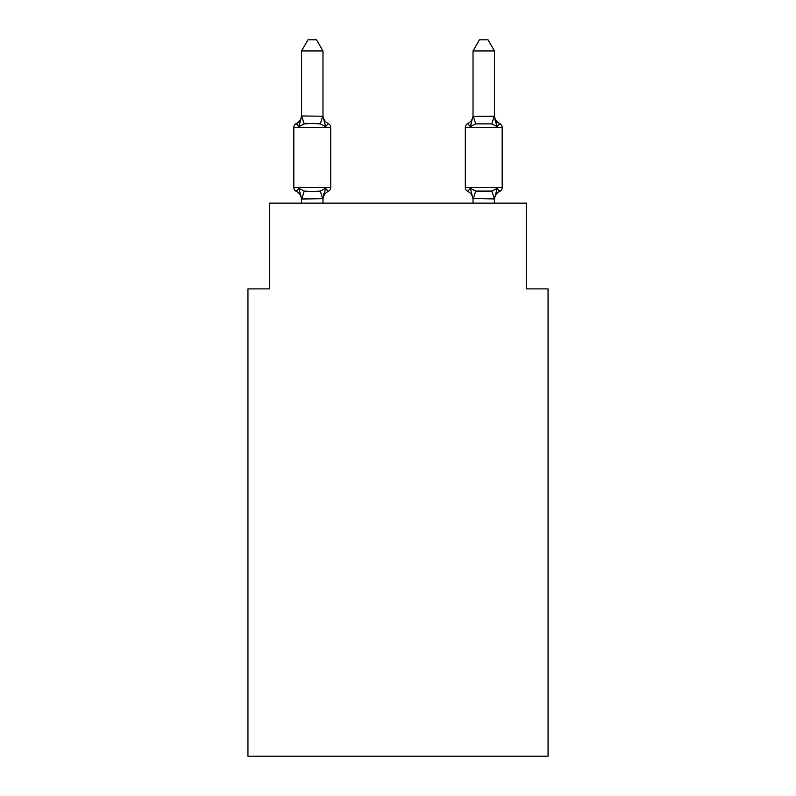 <?xml version="1.0" encoding="UTF-8"?>
<svg xmlns="http://www.w3.org/2000/svg" width="796" height="796" viewBox="0 0 796 796"><rect width="100%" height="100%" fill="white"/><g stroke="black" fill="none" stroke-linecap="round" stroke-linejoin="round"><path stroke-width="1.19" d="M548.056 756.2L548.056 288.888L526.614 288.888L526.614 203.149L269.386 203.149L269.386 288.888L247.944 288.888L247.944 756.2L548.056 756.2M499.769 191.348A4.288 4.288 0 0 0 502.176 187.498A4.288 4.288 0 0 1 499.769 191.348L498.545 190.761L499.769 191.348A4.288 4.288 0 0 0 502.176 187.498A4.288 4.288 0 0 1 499.769 191.348A4.288 4.288 0 0 0 502.176 187.498A4.288 4.288 0 0 1 499.769 191.348L498.545 190.761L499.769 191.348A4.288 4.288 0 0 0 502.176 187.498A4.288 4.288 0 0 1 499.769 191.348A4.288 4.288 0 0 0 502.176 187.498A4.288 4.288 0 0 1 499.769 191.348L498.545 190.761L499.769 191.348A4.288 4.288 0 0 0 502.176 187.498A4.288 4.288 0 0 1 499.769 191.348A4.288 4.288 0 0 0 502.176 187.498A4.288 4.288 0 0 1 499.769 191.348L498.545 190.761L499.769 191.348A4.288 4.288 0 0 0 502.176 187.498A4.288 4.288 0 0 1 499.769 191.348A4.288 4.288 0 0 0 502.176 187.498A4.288 4.288 0 0 1 499.769 191.348L498.545 190.761L499.769 191.348A4.288 4.288 0 0 0 502.176 187.498A4.288 4.288 0 0 1 499.769 191.348A4.288 4.288 0 0 0 502.176 187.498A4.288 4.288 0 0 1 499.769 191.348L498.545 190.761L499.769 191.348A4.288 4.288 0 0 0 502.176 187.498A4.288 4.288 0 0 1 499.769 191.348A4.288 4.288 0 0 0 502.176 187.498A4.288 4.288 0 0 1 499.769 191.348L498.545 190.761L499.769 191.348A4.288 4.288 0 0 0 502.176 187.498A4.288 4.288 0 0 1 499.769 191.348A4.288 4.288 0 0 0 502.176 187.498A4.288 4.288 0 0 1 499.769 191.348L498.545 190.761L499.769 191.348A4.288 4.288 0 0 0 502.176 187.498A4.288 4.288 0 0 1 499.769 191.348A4.288 4.288 0 0 0 502.176 187.498A4.288 4.288 0 0 1 499.769 191.348L498.545 190.761L499.769 191.348A4.288 4.288 0 0 0 502.176 187.498A4.288 4.288 0 0 1 499.769 191.348A4.288 4.288 0 0 0 502.176 187.498A4.288 4.288 0 0 1 499.769 191.348L498.545 190.761L499.769 191.348A4.288 4.288 0 0 0 502.176 187.498A4.288 4.288 0 0 1 499.769 191.348A4.288 4.288 0 0 0 502.176 187.498A4.288 4.288 0 0 1 499.769 191.348L498.545 190.761L499.769 191.348A4.288 4.288 0 0 0 502.176 187.498A4.288 4.288 0 0 1 499.769 191.348A4.288 4.288 0 0 0 502.176 187.498A4.288 4.288 0 0 1 499.769 191.348L498.545 190.761L499.769 191.348A4.288 4.288 0 0 0 502.176 187.498A4.288 4.288 0 0 1 499.769 191.348A4.288 4.288 0 0 0 502.176 187.498A4.288 4.288 0 0 1 499.769 191.348L498.545 190.761L499.769 191.348A4.288 4.288 0 0 0 502.176 187.498A4.288 4.288 0 0 1 499.769 191.348A4.288 4.288 0 0 0 502.176 187.498A4.288 4.288 0 0 1 499.769 191.348L498.545 190.761L499.769 191.348A4.288 4.288 0 0 0 502.176 187.498A4.288 4.288 0 0 1 499.769 191.348A4.288 4.288 0 0 0 502.176 187.498A4.288 4.288 0 0 1 499.769 191.348L498.545 190.761L499.769 191.348A4.288 4.288 0 0 0 502.176 187.498A4.288 4.288 0 0 1 499.769 191.348A4.288 4.288 0 0 0 502.176 187.498A4.288 4.288 0 0 1 499.769 191.348L498.545 190.761L499.769 191.348A4.288 4.288 0 0 0 502.176 187.498A4.288 4.288 0 0 1 499.769 191.348A4.288 4.288 0 0 0 502.176 187.498A4.288 4.288 0 0 1 499.769 191.348L497.142 188.334L499.769 191.348A9.433 9.433 0 0 0 494.465 199.836L494.465 199.836M471.351 123.241L470.346 126.634L471.351 123.241L470.346 126.634L471.351 123.241L470.346 126.634L471.351 123.241L470.346 126.634L471.351 123.241L470.346 126.634L471.351 123.241L470.346 126.634L471.351 123.241L470.346 126.634L471.351 123.241L470.346 126.634L471.351 123.241L470.346 126.634L471.351 123.241L470.346 126.634L471.351 123.241L470.346 126.634L471.351 123.241L470.346 126.634L471.351 123.241L470.346 126.634L471.351 123.241L470.346 126.634L471.351 123.241L470.346 126.634L471.351 123.241L470.346 126.634L471.351 123.241L470.346 126.634L475.7 123.877L491.789 123.877L497.142 126.634L499.769 123.619L497.142 126.634L494.903 119.629L497.142 126.634L499.769 123.619L497.142 126.634L494.903 119.629L497.142 126.634L499.769 123.619L497.142 126.634L494.903 119.629L497.142 126.634L499.769 123.619L497.142 126.634L494.903 119.629L497.142 126.634L499.769 123.619L497.142 126.634L494.903 119.629L497.142 126.634L499.769 123.619L497.142 126.634L494.903 119.629L497.142 126.634L499.769 123.619L497.142 126.634L494.903 119.629L497.142 126.634L499.769 123.619L497.142 126.634L494.903 119.629L497.142 126.634L499.769 123.619L497.142 126.634L494.903 119.629L497.142 126.634L499.769 123.619L497.142 126.634L494.903 119.629L497.142 126.634L499.769 123.619L497.142 126.634L494.903 119.629L497.142 126.634L499.769 123.619L497.142 126.634L494.903 119.629L497.142 126.634L499.769 123.619L497.142 126.634L494.903 119.629L497.142 126.634L499.769 123.619L497.142 126.634L494.903 119.629L497.142 126.634L499.769 123.619L497.142 126.634L494.903 119.629L497.142 126.634L499.769 123.619A9.433 9.433 0 0 1 494.465 115.141A9.433 9.433 0 0 0 499.769 123.619A9.433 9.433 0 0 1 494.465 115.141A9.433 9.433 0 0 0 499.769 123.619A9.433 9.433 0 0 1 494.465 115.141A9.433 9.433 0 0 0 499.769 123.619A9.433 9.433 0 0 1 494.465 115.141A9.433 9.433 0 0 0 499.769 123.619A9.433 9.433 0 0 1 494.465 115.141A9.433 9.433 0 0 0 499.769 123.619A9.433 9.433 0 0 1 494.465 115.141A9.433 9.433 0 0 0 499.769 123.619A9.433 9.433 0 0 1 494.465 115.141A9.433 9.433 0 0 0 499.769 123.619L497.142 126.634L494.903 119.629L497.142 126.634L499.769 123.619A4.288 4.288 0 0 1 502.176 127.469L502.176 187.498L465.312 187.498A4.288 4.288 0 0 0 467.72 191.348A4.288 4.288 0 0 1 465.312 187.498A4.288 4.288 0 0 0 467.72 191.348L470.346 188.334L467.72 191.348A4.288 4.288 0 0 1 465.312 187.498A4.288 4.288 0 0 0 467.72 191.348L470.346 188.334L467.72 191.348A4.288 4.288 0 0 1 465.312 187.498A4.288 4.288 0 0 0 467.72 191.348L470.346 188.334L467.72 191.348A4.288 4.288 0 0 1 465.312 187.498A4.288 4.288 0 0 0 467.72 191.348L470.346 188.334L467.72 191.348A4.288 4.288 0 0 1 465.312 187.498A4.288 4.288 0 0 0 467.72 191.348L470.346 188.334L467.72 191.348A4.288 4.288 0 0 1 465.312 187.498A4.288 4.288 0 0 0 467.72 191.348L470.346 188.334L467.72 191.348A4.288 4.288 0 0 1 465.312 187.498A4.288 4.288 0 0 0 467.72 191.348L470.346 188.334L467.72 191.348A4.288 4.288 0 0 1 465.312 187.498A4.288 4.288 0 0 0 467.72 191.348L470.346 188.334L467.72 191.348A4.288 4.288 0 0 1 465.312 187.498A4.288 4.288 0 0 0 467.72 191.348L470.346 188.334L467.72 191.348A4.288 4.288 0 0 1 465.312 187.498A4.288 4.288 0 0 0 467.72 191.348L470.346 188.334L467.72 191.348A4.288 4.288 0 0 1 465.312 187.498A4.288 4.288 0 0 0 467.72 191.348L470.346 188.334L467.72 191.348A4.288 4.288 0 0 1 465.312 187.498A4.288 4.288 0 0 0 467.72 191.348L470.346 188.334L467.72 191.348A4.288 4.288 0 0 1 465.312 187.498A4.288 4.288 0 0 0 467.72 191.348L470.346 188.334L467.72 191.348A4.288 4.288 0 0 1 465.312 187.498A4.288 4.288 0 0 0 467.72 191.348L470.346 188.334L467.72 191.348A4.288 4.288 0 0 1 465.312 187.498A4.288 4.288 0 0 0 467.72 191.348L470.346 188.334L467.72 191.348A4.288 4.288 0 0 1 465.312 187.498A4.288 4.288 0 0 0 467.72 191.348L470.346 188.334L467.72 191.348A4.288 4.288 0 0 1 465.312 187.498A4.288 4.288 0 0 0 467.72 191.348L470.346 188.334L467.72 191.348A4.288 4.288 0 0 1 465.312 187.498A4.288 4.288 0 0 0 467.72 191.348L470.346 188.334L467.72 191.348A4.288 4.288 0 0 1 465.312 187.498A4.288 4.288 0 0 0 467.72 191.348L470.346 188.334L467.72 191.348A4.288 4.288 0 0 1 465.312 187.498A4.288 4.288 0 0 0 467.72 191.348L470.346 188.334L467.72 191.348A4.288 4.288 0 0 1 465.312 187.498A4.288 4.288 0 0 0 467.72 191.348L470.346 188.334L467.72 191.348A4.288 4.288 0 0 1 465.312 187.498A4.288 4.288 0 0 0 467.72 191.348L470.346 188.334L467.72 191.348A4.288 4.288 0 0 1 465.312 187.498A4.288 4.288 0 0 0 467.72 191.348L470.346 188.334L467.72 191.348A4.288 4.288 0 0 1 465.312 187.498A4.288 4.288 0 0 0 467.72 191.348L470.346 188.334L467.72 191.348A4.288 4.288 0 0 1 465.312 187.498A4.288 4.288 0 0 0 467.72 191.348L470.346 188.334L467.72 191.348A4.288 4.288 0 0 1 465.312 187.498A4.288 4.288 0 0 0 467.72 191.348L470.346 188.334L467.72 191.348A4.288 4.288 0 0 1 465.312 187.498A4.288 4.288 0 0 0 467.72 191.348L470.346 188.334L467.72 191.348A4.288 4.288 0 0 1 465.312 187.498A4.288 4.288 0 0 0 467.72 191.348L470.346 188.334L467.72 191.348A4.288 4.288 0 0 1 465.312 187.498A4.288 4.288 0 0 0 467.72 191.348L470.346 188.334L467.72 191.348A4.288 4.288 0 0 1 465.312 187.498A4.288 4.288 0 0 0 467.72 191.348L470.346 188.334L467.72 191.348A4.288 4.288 0 0 1 465.312 187.498A4.288 4.288 0 0 0 467.72 191.348L470.346 188.334L467.72 191.348A4.288 4.288 0 0 1 465.312 187.498A4.288 4.288 0 0 0 467.72 191.348L470.346 188.334L467.72 191.348A4.288 4.288 0 0 1 465.312 187.498L465.312 127.469A4.288 4.288 0 0 1 467.72 123.619L470.346 126.634L467.72 123.619A4.288 4.288 0 0 0 465.312 127.469A4.288 4.288 0 0 1 467.72 123.619L470.346 126.634L467.72 123.619A4.288 4.288 0 0 0 465.312 127.469A4.288 4.288 0 0 1 467.72 123.619A4.288 4.288 0 0 0 465.312 127.469A4.288 4.288 0 0 1 467.72 123.619A4.288 4.288 0 0 0 465.312 127.469A4.288 4.288 0 0 1 467.72 123.619A4.288 4.288 0 0 0 465.312 127.469A4.288 4.288 0 0 1 467.72 123.619A4.288 4.288 0 0 0 465.312 127.469A4.288 4.288 0 0 1 467.72 123.619A4.288 4.288 0 0 0 465.312 127.469A4.288 4.288 0 0 1 467.72 123.619A4.288 4.288 0 0 0 465.312 127.469A4.288 4.288 0 0 1 467.72 123.619A4.288 4.288 0 0 0 465.312 127.469A4.288 4.288 0 0 1 467.72 123.619A4.288 4.288 0 0 0 465.312 127.469A4.288 4.288 0 0 1 467.72 123.619A4.288 4.288 0 0 0 465.312 127.469A4.288 4.288 0 0 1 467.72 123.619A4.288 4.288 0 0 0 465.312 127.469A4.288 4.288 0 0 1 467.72 123.619A4.288 4.288 0 0 0 465.312 127.469A4.288 4.288 0 0 1 467.72 123.619A4.288 4.288 0 0 0 465.312 127.469A4.288 4.288 0 0 1 467.72 123.619A4.288 4.288 0 0 0 465.312 127.469A4.288 4.288 0 0 1 467.72 123.619A4.288 4.288 0 0 0 465.312 127.469A4.288 4.288 0 0 1 467.72 123.619A4.288 4.288 0 0 0 465.312 127.469L502.176 127.469M494.465 116.017L494.465 50.944L473.023 50.944L473.023 116.405L494.465 116.236M473.023 198.95L470.346 188.334L475.7 191.09L491.789 191.09L497.142 188.334L494.465 198.95L473.023 198.562L473.023 203.149M473.023 199.836L473.023 199.836A9.433 9.433 0 0 0 467.72 191.348L470.346 188.334L467.72 191.348M473.023 115.141L473.023 115.141A9.433 9.433 0 0 1 467.72 123.619M322.977 198.731L301.714 199.01L298.858 188.334L296.231 191.348A4.288 4.288 0 0 1 293.824 187.498A4.288 4.288 0 0 0 296.231 191.348L298.858 188.334L296.231 191.348A4.288 4.288 0 0 1 293.824 187.498A4.288 4.288 0 0 0 296.231 191.348L298.858 188.334L296.231 191.348A4.288 4.288 0 0 1 293.824 187.498A4.288 4.288 0 0 0 296.231 191.348L298.858 188.334L296.231 191.348A4.288 4.288 0 0 1 293.824 187.498A4.288 4.288 0 0 0 296.231 191.348L298.858 188.334L296.231 191.348A4.288 4.288 0 0 1 293.824 187.498A4.288 4.288 0 0 0 296.231 191.348L298.858 188.334L296.231 191.348A4.288 4.288 0 0 1 293.824 187.498A4.288 4.288 0 0 0 296.231 191.348L298.858 188.334L296.231 191.348A4.288 4.288 0 0 1 293.824 187.498A4.288 4.288 0 0 0 296.231 191.348L298.858 188.334L296.231 191.348A4.288 4.288 0 0 1 293.824 187.498A4.288 4.288 0 0 0 296.231 191.348L298.858 188.334L296.231 191.348A4.288 4.288 0 0 1 293.824 187.498A4.288 4.288 0 0 0 296.231 191.348L298.858 188.334L296.231 191.348A4.288 4.288 0 0 1 293.824 187.498A4.288 4.288 0 0 0 296.231 191.348L298.858 188.334L296.231 191.348A4.288 4.288 0 0 1 293.824 187.498A4.288 4.288 0 0 0 296.231 191.348L298.858 188.334L296.231 191.348A4.288 4.288 0 0 1 293.824 187.498A4.288 4.288 0 0 0 296.231 191.348L298.858 188.334L296.231 191.348A4.288 4.288 0 0 1 293.824 187.498A4.288 4.288 0 0 0 296.231 191.348L298.858 188.334L296.231 191.348A4.288 4.288 0 0 1 293.824 187.498A4.288 4.288 0 0 0 296.231 191.348L298.858 188.334L296.231 191.348A4.288 4.288 0 0 1 293.824 187.498A4.288 4.288 0 0 0 296.231 191.348L298.858 188.334L296.231 191.348A4.288 4.288 0 0 1 293.824 187.498A4.288 4.288 0 0 0 296.231 191.348L298.858 188.334L296.231 191.348A4.288 4.288 0 0 1 293.824 187.498A4.288 4.288 0 0 0 296.231 191.348L298.858 188.334L296.231 191.348A4.288 4.288 0 0 1 293.824 187.498A4.288 4.288 0 0 0 296.231 191.348L298.858 188.334L296.231 191.348A4.288 4.288 0 0 1 293.824 187.498A4.288 4.288 0 0 0 296.231 191.348L298.858 188.334L296.231 191.348A4.288 4.288 0 0 1 293.824 187.498A4.288 4.288 0 0 0 296.231 191.348L298.858 188.334L296.231 191.348A4.288 4.288 0 0 1 293.824 187.498A4.288 4.288 0 0 0 296.231 191.348L298.858 188.334L296.231 191.348A4.288 4.288 0 0 1 293.824 187.498A4.288 4.288 0 0 0 296.231 191.348L298.858 188.334L296.231 191.348A4.288 4.288 0 0 1 293.824 187.498A4.288 4.288 0 0 0 296.231 191.348L298.858 188.334L296.231 191.348A4.288 4.288 0 0 1 293.824 187.498A4.288 4.288 0 0 0 296.231 191.348L298.858 188.334L296.231 191.348A4.288 4.288 0 0 1 293.824 187.498A4.288 4.288 0 0 0 296.231 191.348L298.858 188.334L296.231 191.348A4.288 4.288 0 0 1 293.824 187.498A4.288 4.288 0 0 0 296.231 191.348L298.858 188.334L296.231 191.348A4.288 4.288 0 0 1 293.824 187.498A4.288 4.288 0 0 0 296.231 191.348L298.858 188.334L296.231 191.348A4.288 4.288 0 0 1 293.824 187.498A4.288 4.288 0 0 0 296.231 191.348L298.858 188.334L296.231 191.348A4.288 4.288 0 0 1 293.824 187.498A4.288 4.288 0 0 0 296.231 191.348L298.858 188.334L296.231 191.348A4.288 4.288 0 0 1 293.824 187.498A4.288 4.288 0 0 0 296.231 191.348L298.858 188.334L296.231 191.348A4.288 4.288 0 0 1 293.824 187.498A4.288 4.288 0 0 0 296.231 191.348L298.858 188.334L296.231 191.348A4.288 4.288 0 0 1 293.824 187.498A4.288 4.288 0 0 0 296.231 191.348L298.858 188.334L296.231 191.348A4.288 4.288 0 0 1 293.824 187.498A4.288 4.288 0 0 0 296.231 191.348L298.858 188.334L304.211 191.09L312.251 191.518L320.3 191.09L325.654 188.334L328.28 191.348A4.288 4.288 0 0 0 330.688 187.498A4.288 4.288 0 0 1 328.28 191.348L327.056 190.761L328.28 191.348A4.288 4.288 0 0 0 330.688 187.498A4.288 4.288 0 0 1 328.28 191.348L327.056 190.761L328.28 191.348A4.288 4.288 0 0 0 330.688 187.498A4.288 4.288 0 0 1 328.28 191.348L327.056 190.761L328.28 191.348A4.288 4.288 0 0 0 330.688 187.498A4.288 4.288 0 0 1 328.28 191.348L327.056 190.761L328.28 191.348A4.288 4.288 0 0 0 330.688 187.498A4.288 4.288 0 0 1 328.28 191.348L327.056 190.761L328.28 191.348A4.288 4.288 0 0 0 330.688 187.498A4.288 4.288 0 0 1 328.28 191.348L327.056 190.761L328.28 191.348A4.288 4.288 0 0 0 330.688 187.498A4.288 4.288 0 0 1 328.28 191.348L327.056 190.761L328.28 191.348A4.288 4.288 0 0 0 330.688 187.498A4.288 4.288 0 0 1 328.28 191.348L327.056 190.761L328.28 191.348A4.288 4.288 0 0 0 330.688 187.498A4.288 4.288 0 0 1 328.28 191.348L327.056 190.761L328.28 191.348A4.288 4.288 0 0 0 330.688 187.498A4.288 4.288 0 0 1 328.28 191.348L327.056 190.761L328.28 191.348A4.288 4.288 0 0 0 330.688 187.498A4.288 4.288 0 0 1 328.28 191.348L327.056 190.761L328.28 191.348A4.288 4.288 0 0 0 330.688 187.498A4.288 4.288 0 0 1 328.28 191.348L327.056 190.761L328.28 191.348A4.288 4.288 0 0 0 330.688 187.498A4.288 4.288 0 0 1 328.28 191.348L327.056 190.761L328.28 191.348A4.288 4.288 0 0 0 330.688 187.498A4.288 4.288 0 0 1 328.28 191.348L327.056 190.761L328.28 191.348A4.288 4.288 0 0 0 330.688 187.498A4.288 4.288 0 0 1 328.28 191.348L327.056 190.761L328.28 191.348A4.288 4.288 0 0 0 330.688 187.498A4.288 4.288 0 0 1 328.28 191.348L327.056 190.761L328.28 191.348A4.288 4.288 0 0 0 330.688 187.498L330.688 127.469A4.288 4.288 0 0 0 328.28 123.619L325.654 126.634L328.28 123.619A4.288 4.288 0 0 1 330.688 127.469A4.288 4.288 0 0 0 328.28 123.619A4.288 4.288 0 0 1 330.688 127.469A4.288 4.288 0 0 0 328.28 123.619A4.288 4.288 0 0 1 330.688 127.469A4.288 4.288 0 0 0 328.28 123.619A4.288 4.288 0 0 1 330.688 127.469A4.288 4.288 0 0 0 328.28 123.619A4.288 4.288 0 0 1 330.688 127.469A4.288 4.288 0 0 0 328.28 123.619A4.288 4.288 0 0 1 330.688 127.469A4.288 4.288 0 0 0 328.28 123.619A4.288 4.288 0 0 1 330.688 127.469A4.288 4.288 0 0 0 328.28 123.619A4.288 4.288 0 0 1 330.688 127.469A4.288 4.288 0 0 0 328.28 123.619A4.288 4.288 0 0 1 330.688 127.469A4.288 4.288 0 0 0 328.28 123.619A4.288 4.288 0 0 1 330.688 127.469A4.288 4.288 0 0 0 328.28 123.619A4.288 4.288 0 0 1 330.688 127.469A4.288 4.288 0 0 0 328.28 123.619A4.288 4.288 0 0 1 330.688 127.469A4.288 4.288 0 0 0 328.28 123.619A4.288 4.288 0 0 1 330.688 127.469A4.288 4.288 0 0 0 328.28 123.619A4.288 4.288 0 0 1 330.688 127.469A4.288 4.288 0 0 0 328.28 123.619A4.288 4.288 0 0 1 330.688 127.469A4.288 4.288 0 0 0 328.28 123.619A4.288 4.288 0 0 1 330.688 127.469A4.288 4.288 0 0 0 328.28 123.619A9.433 9.433 0 0 1 322.977 115.141L322.977 115.141M322.977 50.944L301.535 50.944L307.972 39.8L316.539 39.8L322.977 50.944L322.977 116.405L325.654 126.634L320.3 123.877L312.251 123.45L304.211 123.877L298.858 126.634L296.231 123.619L297.455 124.206L296.231 123.619L297.455 124.206L296.231 123.619L297.455 124.206L296.231 123.619L297.455 124.206L296.231 123.619L297.455 124.206L296.231 123.619L297.455 124.206L296.231 123.619L297.455 124.206L296.231 123.619L297.455 124.206L296.231 123.619L297.455 124.206L296.231 123.619L297.455 124.206L296.231 123.619L297.455 124.206L296.231 123.619L297.455 124.206L296.231 123.619L297.455 124.206L296.231 123.619L297.455 124.206L296.231 123.619L297.455 124.206L296.231 123.619L297.455 124.206L296.231 123.619L298.858 126.634L296.231 123.619A9.433 9.433 0 0 0 301.535 115.141M330.688 127.469L293.824 127.469A4.288 4.288 0 0 1 296.231 123.619L298.858 126.634L296.231 123.619L298.858 126.634L296.231 123.619L298.858 126.634L296.231 123.619L298.858 126.634L296.231 123.619L298.858 126.634L296.231 123.619L298.858 126.634L296.231 123.619L298.858 126.634L296.231 123.619L298.858 126.634L296.231 123.619L298.858 126.634L296.231 123.619L298.858 126.634L296.231 123.619L298.858 126.634L296.231 123.619L298.858 126.634L296.231 123.619L298.858 126.634L296.231 123.619L298.858 126.634L296.231 123.619L298.858 126.634L296.231 123.619L298.858 126.634L301.714 115.967L322.977 116.236M296.231 191.348A9.433 9.433 0 0 1 301.535 199.836L301.535 198.562M322.977 199.836A9.433 9.433 0 0 1 328.28 191.348L325.654 188.334L328.28 191.348L325.654 188.334L328.28 191.348L325.654 188.334L328.28 191.348L325.654 188.334L328.28 191.348L325.654 188.334L328.28 191.348L325.654 188.334L328.28 191.348L325.654 188.334L328.28 191.348L325.654 188.334L328.28 191.348L325.654 188.334L328.28 191.348L325.654 188.334L328.28 191.348L325.654 188.334L328.28 191.348L325.654 188.334L328.28 191.348L325.654 188.334L328.28 191.348L325.654 188.334L328.28 191.348L325.654 188.334L328.28 191.348L325.654 188.334L328.28 191.348L325.654 188.334L322.977 198.562L323.982 193.518M301.535 116.017L301.535 50.944M494.465 198.731L491.789 191.09M494.465 203.149L494.286 199.01M293.824 127.469L293.824 187.498L330.688 187.498M322.977 203.149L322.977 198.95M301.535 203.149L301.535 198.95M470.346 126.634L473.023 116.017M494.465 116.405L497.142 126.634L494.903 119.629M499.769 123.619A9.433 9.433 0 0 1 494.465 115.141M473.023 50.944L479.461 39.8L488.028 39.8L494.465 50.944M304.211 191.09L301.714 199.01M320.3 191.09L322.798 199.01M301.714 115.967L304.211 123.877M322.798 115.967L320.3 123.877M473.202 199.01L475.7 191.09M491.789 123.877L494.286 115.967M475.7 123.877L473.202 115.967"/></g></svg>
